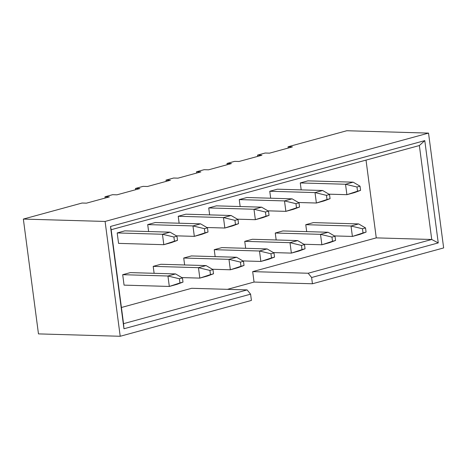 <?xml version="1.0" encoding="UTF-8"?>
<svg xmlns="http://www.w3.org/2000/svg" width="467" height="467" viewBox="0 0 467 467"><rect width="100%" height="100%" fill="white"/><g stroke="black" fill="none" stroke-linecap="round" stroke-linejoin="round"><path stroke-width="0.7" d="M366.023 160.111L376.262 237.878L431.73 239.489L419.36 145.541L111.175 229.717L110.492 226.46L123.959 328.756L250.592 294.169L251.415 300.433L120.212 336.269L38.469 333.893L23.35 219.07L105.093 221.446L428.531 133.107L346.788 130.731L288.051 146.772L292.43 146.901L269.547 153.153L265.168 153.024L257.539 155.108L261.917 155.237L239.034 161.483L234.656 161.36L227.026 163.438L231.404 163.567L208.521 169.819L204.143 169.69L196.514 171.774L200.892 171.903L178.009 178.155L173.631 178.026L166.001 180.11L170.379 180.239L147.496 186.485L143.112 186.362L135.488 188.44L139.867 188.569L116.978 194.821L112.6 194.692L104.976 196.776L109.354 196.905L86.465 203.157L82.087 203.028L23.35 219.07M105.139 198.055L104.976 196.776M135.652 189.719L135.488 188.44M166.17 181.389L166.001 180.11M196.683 173.053L196.514 171.774M227.195 164.717L227.026 163.438M257.708 156.387L257.539 155.108M288.221 148.051L288.051 146.772M376.262 237.878L252.682 271.631L254.054 282.068L312.441 283.767L443.65 247.93L428.531 133.107M254.054 282.068L227.441 289.336M306.685 231.632L305.768 224.685L313.398 222.607L358.65 223.921L351.021 226.005L305.768 224.685M276.172 239.962L275.256 233.021L282.885 230.937L328.138 232.257L320.508 234.335L275.256 233.021M215.147 256.634L214.23 249.687L221.86 247.609L267.112 248.923L259.483 251.007L214.23 249.687M154.116 273.3L153.205 266.359L160.835 264.275L206.081 265.589L198.457 267.673L153.205 266.359M270.673 198.212L269.763 191.266L277.386 189.188L322.639 190.501L315.009 192.585L269.763 191.266M209.648 214.878L208.731 207.938L216.361 205.854L261.613 207.167L253.984 209.251L208.731 207.938M148.623 231.544L147.706 224.604L155.336 222.52L200.588 223.839L192.959 225.923L147.706 224.604M177.507 240.359L176.952 236.179L173.905 237.014L174.454 241.188L177.507 240.359L171.447 242.607L163.818 244.69L118.571 243.377L117.194 232.94L124.823 230.856L170.076 232.169L162.446 234.253L117.194 232.94M250.592 294.169L247.125 289.908L191.657 288.297L121.414 307.484M183 282.109L182.451 277.935L179.398 278.77L179.953 282.944L183 282.109L176.946 284.362L169.317 286.446L124.064 285.133L122.693 274.689L130.322 272.611L175.569 273.925L167.939 276.009L122.693 274.689M179.135 223.214L178.219 216.268L185.848 214.19L231.101 215.503L223.471 217.587L178.219 216.268M240.161 206.542L239.25 199.602L246.874 197.518L292.126 198.837L284.496 200.915L239.25 199.602M301.186 189.876L300.275 182.936L307.905 180.852L353.151 182.165L345.522 184.249L300.275 182.936M184.634 264.964L183.718 258.023L191.347 255.939L236.594 257.259L228.97 259.343L183.718 258.023M245.66 248.298L244.743 241.357L252.373 239.273L297.625 240.587L289.995 242.671L244.743 241.357M110.492 226.46L424.783 140.62L438.25 242.916L311.617 277.503L312.441 283.767M120.212 336.269L105.093 221.446M111.175 229.717L123.545 323.666L247.125 289.908M252.682 271.631L308.15 273.242L431.73 239.489L438.25 242.916M308.15 273.242L311.617 277.503M123.959 328.756L123.545 323.666M419.36 145.541L424.783 140.62M174.454 241.188L163.818 244.69L162.446 234.253L173.905 237.014M176.952 236.179L170.076 232.169M179.953 282.944L169.317 286.446L167.939 276.009L179.398 278.77M182.451 277.935L175.569 273.925M204.966 232.858L208.019 232.023L207.471 227.849L204.418 228.684L204.966 232.858L194.33 236.36L176.363 235.835M208.019 232.023L201.96 234.276L194.33 236.36L192.959 225.923L204.418 228.684M207.471 227.849L200.588 223.839M235.479 224.522L238.532 223.687L237.983 219.513L234.93 220.348L235.479 224.522L224.843 228.024L206.875 227.505M238.532 223.687L232.473 225.94L224.843 228.024L223.471 217.587L234.93 220.348M237.983 219.513L231.101 215.503M265.992 216.186L269.045 215.357L268.496 211.177L265.443 212.012L265.992 216.186L255.361 219.688L237.388 219.169M269.045 215.357L262.985 217.604L255.361 219.688L253.984 209.251L265.443 212.012M268.496 211.177L261.613 207.167M296.504 207.856L299.557 207.021L299.008 202.847L295.955 203.676L296.504 207.856L285.874 211.358L267.9 210.833M299.557 207.021L293.498 209.274L285.874 211.358L284.496 200.915L295.955 203.676M299.008 202.847L292.126 198.837M210.465 274.608L213.512 273.779L212.964 269.599L209.917 270.434L210.465 274.608L199.829 278.11L181.861 277.591M213.512 273.779L207.459 276.026L199.829 278.11L198.457 267.673L209.917 270.434M212.964 269.599L206.081 265.589M240.978 266.278L244.031 265.443L243.476 261.269L240.429 262.104L240.978 266.278L230.342 269.78L212.374 269.255M244.031 265.443L237.972 267.696L230.342 269.78L228.97 259.343L240.429 262.104M243.476 261.269L236.594 257.259M271.49 257.942L274.543 257.107L273.989 252.933L270.942 253.768L271.49 257.942L260.855 261.444L242.887 260.925M274.543 257.107L268.484 259.36L260.855 261.444L259.483 251.007L270.942 253.768M273.989 252.933L267.112 248.923M302.003 249.606L305.056 248.777L304.507 244.597L301.454 245.432L302.003 249.606L291.367 253.108L273.399 252.589M305.056 248.777L298.997 251.024L291.367 253.108L289.995 242.671L301.454 245.432M304.507 244.597L297.625 240.587M327.017 199.52L330.07 198.685L329.521 194.511L326.468 195.346L327.017 199.52L316.387 203.022L298.413 202.497M330.07 198.685L324.016 200.938L316.387 203.022L315.009 192.585L326.468 195.346M329.521 194.511L322.639 190.501M332.516 241.276L335.569 240.441L335.02 236.267L331.967 237.096L332.516 241.276L321.88 244.778L303.912 244.253M335.569 240.441L329.509 242.694L321.88 244.778L320.508 234.335L331.967 237.096M335.02 236.267L328.138 232.257M357.535 191.184L360.582 190.355L360.034 186.175L356.981 187.01L357.535 191.184L346.899 194.686L328.926 194.167M360.582 190.355L354.529 192.602L346.899 194.686L345.522 184.249L356.981 187.01M360.034 186.175L353.151 182.165M363.028 232.94L366.081 232.105L365.533 227.931L362.48 228.766L363.028 232.94L352.398 236.442L334.425 235.917M366.081 232.105L360.022 234.358L352.398 236.442L351.021 226.005L362.48 228.766M365.533 227.931L358.65 223.921"/></g></svg>
